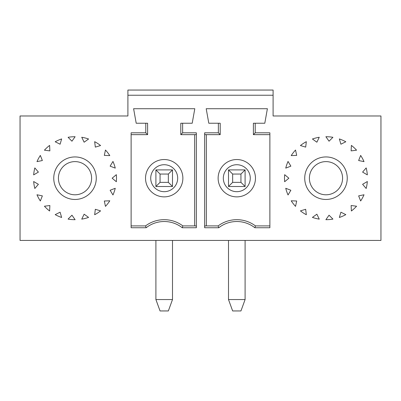 <?xml version="1.0" encoding="UTF-8"?>
<svg xmlns="http://www.w3.org/2000/svg" width="401" height="401" viewBox="0 0 401 401"><rect width="100%" height="100%" fill="white"/><g stroke="black" fill="none" stroke-linecap="round" stroke-linejoin="round"><path stroke-width="0.6" d="M380.95 240.43L20.05 240.43L20.05 115.979L127.904 115.979L127.904 95.237L273.096 95.237L273.096 115.979L380.95 115.979L380.95 240.43M112.962 161.443A41.483 41.483 0 0 1 115.252 168.119L110.13 166.149L112.962 161.443M105.463 150.029A41.483 41.483 0 0 1 109.799 155.603L104.315 155.398L105.463 150.029M94.666 141.673A41.483 41.483 0 0 1 100.576 145.533L95.323 147.122L94.666 141.673M81.739 137.267A41.483 41.483 0 0 1 88.581 139.002L84.13 142.21L81.739 137.267M68.085 137.302A41.483 41.483 0 0 1 75.117 136.721L71.949 141.202L68.085 137.302M55.183 141.769A41.483 41.483 0 0 1 61.644 138.936L60.1 144.205L55.183 141.769M44.426 150.185A41.483 41.483 0 0 1 49.619 145.403L49.869 150.886L44.426 150.185M36.982 161.633A41.483 41.483 0 0 1 40.346 155.428L42.361 160.53L36.982 161.633M33.664 174.881A41.483 41.483 0 0 1 34.827 167.919L38.396 172.094L33.664 174.881M34.827 188.485A41.483 41.483 0 0 1 33.664 181.528L38.396 184.315L34.827 188.485M36.982 194.771L42.361 195.873L40.346 200.976A41.483 41.483 0 0 1 36.982 194.771M49.869 205.518L44.426 206.224A41.483 41.483 0 0 0 49.619 211.001L49.869 205.518M60.1 212.204L55.183 214.635A41.483 41.483 0 0 0 61.644 217.472L60.1 212.204M71.949 215.202L68.085 219.101A41.483 41.483 0 0 0 75.117 219.688L71.949 215.202M84.13 214.194L81.739 219.136A41.483 41.483 0 0 0 88.581 217.402L84.13 214.194M94.666 214.735L95.323 209.287L100.576 210.876A41.483 41.483 0 0 1 94.666 214.735M104.315 201.006L105.463 206.375A41.483 41.483 0 0 0 109.799 200.806L104.315 201.006M112.962 194.961L110.13 190.259L115.252 188.285A41.483 41.483 0 0 1 112.962 194.961M112.14 178.204L116.345 181.733A41.483 41.483 0 0 0 116.345 174.676L112.14 178.204M75.017 156.941A21.258 21.258 0 0 0 56.601 188.831A21.258 21.258 0 0 0 93.428 188.831A21.258 21.258 0 0 0 75.017 156.941M182.625 123.237L182.625 132.816L196.35 132.816L196.224 134.646L180.796 134.646L180.796 123.237L192.204 123.237L194.796 108.721L133.608 108.721L136.2 123.237L145.779 123.237L145.779 132.816L131.122 132.816L131.122 227.738L146.154 227.738A29.283 29.283 0 0 1 182.249 227.738L182.871 225.908L196.224 225.908L196.35 227.738L182.249 227.738M196.35 132.816L196.35 227.738M269.878 132.816L269.878 227.738L254.846 227.738A29.283 29.283 0 0 0 218.751 227.738L204.65 227.738L204.65 132.816L218.375 132.816L218.375 123.237L208.796 123.237L206.204 108.721L267.392 108.721L264.8 123.237L255.221 123.237L255.221 132.816L269.878 132.816M325.983 156.941A21.258 21.258 0 0 1 344.399 188.831A21.258 21.258 0 0 1 307.572 188.831A21.258 21.258 0 0 1 325.983 156.941M367.336 174.881A41.483 41.483 0 0 0 366.173 167.919L362.604 172.094L367.336 174.881M364.018 161.633A41.483 41.483 0 0 0 360.654 155.428L358.639 160.53L364.018 161.633M356.574 150.185A41.483 41.483 0 0 0 351.381 145.403L351.131 150.886L356.574 150.185M345.817 141.769A41.483 41.483 0 0 0 339.356 138.936L340.9 144.205L345.817 141.769M332.915 137.302A41.483 41.483 0 0 0 325.883 136.721L329.051 141.202L332.915 137.302M319.261 137.267A41.483 41.483 0 0 0 312.419 139.002L316.87 142.21L319.261 137.267M306.334 141.673A41.483 41.483 0 0 0 300.424 145.533L305.677 147.122L306.334 141.673M295.537 150.029A41.483 41.483 0 0 0 291.201 155.603L296.685 155.398L295.537 150.029M288.038 161.443A41.483 41.483 0 0 0 285.748 168.119L290.87 166.149L288.038 161.443M288.86 178.204L284.655 181.733A41.483 41.483 0 0 1 284.655 174.676L288.86 178.204M288.038 194.961L290.87 190.259L285.748 188.285A41.483 41.483 0 0 0 288.038 194.961M296.685 201.006L295.537 206.375A41.483 41.483 0 0 1 291.201 200.806L296.685 201.006M306.334 214.735L305.677 209.287L300.424 210.876A41.483 41.483 0 0 0 306.334 214.735M316.87 214.194L319.261 219.136A41.483 41.483 0 0 1 312.419 217.402L316.87 214.194M329.051 215.202L332.915 219.101A41.483 41.483 0 0 1 325.883 219.688L329.051 215.202M340.9 212.204L345.817 214.635A41.483 41.483 0 0 1 339.356 217.472L340.9 212.204M351.131 205.518L356.574 206.224A41.483 41.483 0 0 1 351.381 211.001L351.131 205.518M364.018 194.771L358.639 195.873L360.654 200.976A41.483 41.483 0 0 0 364.018 194.771M366.173 188.485A41.483 41.483 0 0 0 367.336 181.528L362.604 184.315L366.173 188.485M342.579 178.204A16.591 16.591 0 0 1 325.983 194.796A16.591 16.591 0 0 1 309.392 178.204A16.591 16.591 0 0 1 325.983 161.608A16.591 16.591 0 0 1 342.579 178.204M91.608 178.204A16.591 16.591 0 0 0 75.017 161.608A16.591 16.591 0 0 0 58.421 178.204A16.591 16.591 0 0 0 75.017 194.796A16.591 16.591 0 0 0 91.608 178.204M127.904 95.237L127.904 90.055L273.096 90.055L273.096 95.237M172.5 299.552L155.904 299.552L160.054 310.945L168.35 310.945L172.5 299.552L172.5 240.43M155.904 169.909L172.5 169.909L172.5 186.5L155.904 186.5L155.904 169.909L160.054 174.054L160.054 182.35L168.35 182.35L168.35 174.054L160.054 174.054M155.904 299.552L155.904 240.43M194.65 225.908L194.65 134.646M160.054 182.35L155.904 186.5M172.5 186.5L168.35 182.35M131.122 225.908L145.533 225.908L146.154 227.738M145.779 132.816L147.608 134.646L131.122 134.646M145.779 123.237L147.608 123.237L147.608 134.646M145.533 178.204A18.667 18.667 0 0 1 164.204 159.538A18.667 18.667 0 0 1 182.871 178.204A18.667 18.667 0 0 1 164.204 196.871A18.667 18.667 0 0 1 145.533 178.204M145.533 225.908A31.113 31.113 0 0 1 182.871 225.908M168.35 174.054L172.5 169.909M180.796 134.646L182.625 132.816M240.946 174.054L232.65 174.054L232.65 182.35L240.946 182.35L240.946 174.054L245.096 169.909L245.096 186.5L228.5 186.5L228.5 169.909L245.096 169.909M232.65 182.35L228.5 186.5M245.096 186.5L240.946 182.35M228.5 169.909L232.65 174.054M228.5 299.552L245.096 299.552L240.946 310.945L232.65 310.945L228.5 299.552L228.5 240.43M218.129 178.204A18.667 18.667 0 0 1 236.796 159.538A18.667 18.667 0 0 1 255.467 178.204A18.667 18.667 0 0 1 236.796 196.871A18.667 18.667 0 0 1 218.129 178.204M245.096 299.552L245.096 240.43M218.375 123.237L220.204 123.237L220.204 134.646L204.776 134.646L204.65 132.816M204.65 227.738L204.776 225.908L218.129 225.908A31.113 31.113 0 0 1 255.467 225.908L269.878 225.908M269.878 134.646L253.392 134.646L253.392 123.237L255.221 123.237M206.35 134.646L206.35 225.908M218.375 132.816L220.204 134.646M218.129 225.908L218.751 227.738M254.846 227.738L255.467 225.908M253.392 134.646L255.221 132.816M150.721 178.204A13.484 13.484 0 0 0 170.941 189.879A13.484 13.484 0 0 0 170.941 166.525A13.484 13.484 0 0 0 150.721 178.204M223.317 178.204A13.484 13.484 0 0 0 243.537 189.879A13.484 13.484 0 0 0 243.537 166.525A13.484 13.484 0 0 0 223.317 178.204"/></g></svg>
